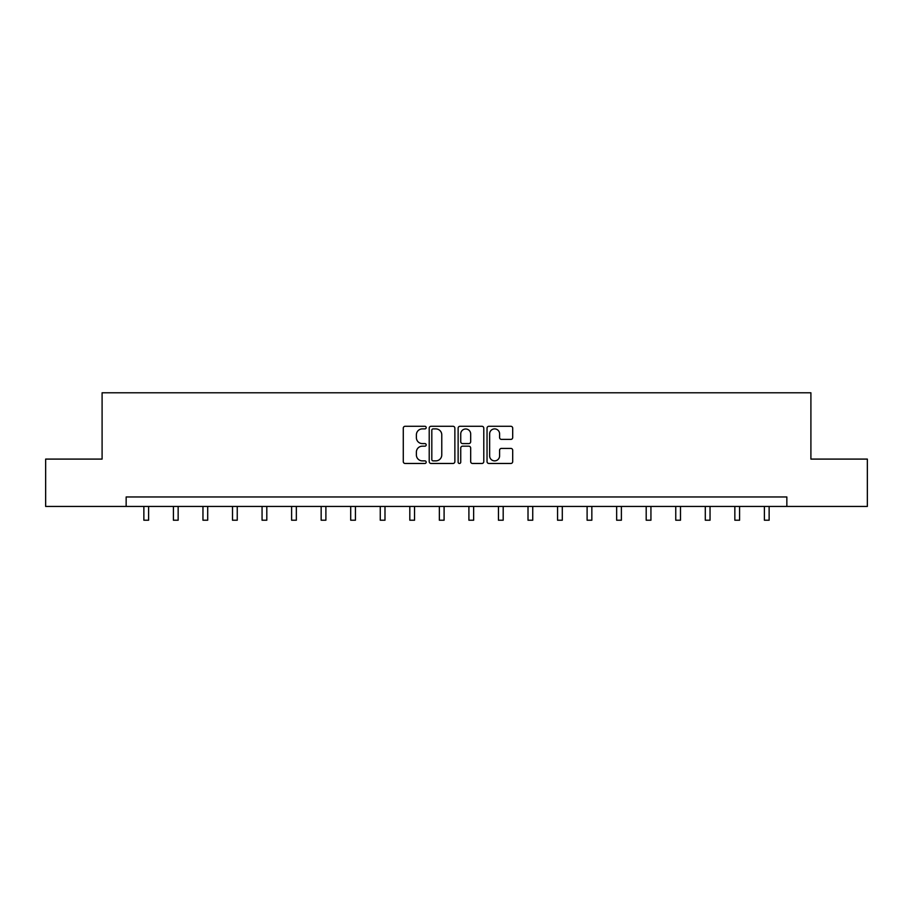 <?xml version="1.0" encoding="UTF-8"?>
<svg xmlns="http://www.w3.org/2000/svg" width="913" height="913" viewBox="0 0 913 913"><rect width="100%" height="100%" fill="white"/><g stroke="black" fill="none" stroke-linecap="round" stroke-linejoin="round"><path stroke-width="1.37" d="M426.188 427.592A1.301 1.301 0 0 0 424.887 426.291L405.132 426.291A1.86 1.86 0 0 0 403.284 428.151L403.284 461.613A1.86 1.86 0 0 0 405.132 463.473L424.887 463.473A1.301 1.301 0 0 0 426.188 462.172A1.301 1.301 0 0 0 424.887 460.871L422.331 460.871A5.946 5.946 0 0 1 416.385 454.914L416.385 452.129A5.946 5.946 0 0 1 422.331 446.183L424.887 446.183A1.301 1.301 0 0 0 426.188 444.882A1.301 1.301 0 0 0 424.887 443.581L422.331 443.581A5.946 5.946 0 0 1 416.385 437.624L416.385 434.839A5.946 5.946 0 0 1 422.331 428.893L424.887 428.893A1.301 1.301 0 0 0 426.188 427.592M510.835 439.393A1.86 1.86 0 0 0 512.695 437.532L512.695 428.151A1.86 1.86 0 0 0 510.835 426.291L488.9 426.291A1.86 1.86 0 0 0 487.04 428.151L487.04 461.613A1.86 1.86 0 0 0 488.9 463.473L510.835 463.473A1.86 1.86 0 0 0 512.695 461.613L512.695 450.269A1.86 1.86 0 0 0 510.835 448.409L501.442 448.409A1.86 1.86 0 0 0 499.594 450.269L499.594 455.895A4.976 4.976 0 0 1 494.618 460.871A4.976 4.976 0 0 1 489.642 455.895L489.642 433.858A4.976 4.976 0 0 1 494.618 428.893A4.976 4.976 0 0 1 499.594 433.858L499.594 437.532A1.86 1.86 0 0 0 501.442 439.393L510.835 439.393M126.154 506.441L45.65 506.441L45.65 459.091L102.096 459.091L102.096 392.784L810.904 392.784L810.904 459.091L867.35 459.091L867.35 506.441L786.846 506.441L786.846 496.969L126.154 496.969L126.154 506.441L786.846 506.441M454.868 428.151A1.86 1.86 0 0 0 453.019 426.291L431.073 426.291A1.86 1.86 0 0 0 429.213 428.151L429.213 461.613A1.86 1.86 0 0 0 431.073 463.473L453.019 463.473A1.86 1.86 0 0 0 454.868 461.613L454.868 428.151M459.981 426.291L481.927 426.291A1.86 1.86 0 0 1 483.787 428.151L483.787 461.613A1.86 1.86 0 0 1 481.927 463.473L472.535 463.473A1.86 1.86 0 0 1 470.674 461.613L470.674 448.043A1.86 1.86 0 0 0 468.814 446.183L462.594 446.183A1.86 1.86 0 0 0 460.734 448.043L460.734 462.172A1.301 1.301 0 0 1 459.433 463.473A1.301 1.301 0 0 1 458.132 462.172L458.132 428.151A1.86 1.86 0 0 1 459.981 426.291M433.116 428.893A1.301 1.301 0 0 0 431.815 430.194L431.815 459.57A1.301 1.301 0 0 0 433.116 460.871L435.821 460.871A5.946 5.946 0 0 0 441.766 454.914L441.766 434.839A5.946 5.946 0 0 0 435.821 428.893L433.116 428.893M470.674 433.96A4.976 4.976 0 0 0 465.698 428.984A4.976 4.976 0 0 0 460.734 433.96L460.734 441.721A1.86 1.86 0 0 0 462.594 443.581L468.814 443.581A1.86 1.86 0 0 0 470.674 441.721L470.674 433.96M143.866 506.441L143.866 520.216L148.602 520.216L148.602 506.441M173.413 506.441L173.413 520.216L178.149 520.216L178.149 506.441M202.96 506.441L202.96 520.216L207.696 520.216L207.696 506.441M232.507 506.441L232.507 520.216L237.243 520.216L237.243 506.441M262.065 506.441L262.065 520.216L266.801 520.216L266.801 506.441M291.612 506.441L291.612 520.216L296.348 520.216L296.348 506.441M321.159 506.441L321.159 520.216L325.895 520.216L325.895 506.441M350.706 506.441L350.706 520.216L355.442 520.216L355.442 506.441M380.264 506.441L380.264 520.216L384.989 520.216L384.989 506.441M409.811 506.441L409.811 520.216L414.548 520.216L414.548 506.441M439.358 506.441L439.358 520.216L444.095 520.216L444.095 506.441M468.905 506.441L468.905 520.216L473.642 520.216L473.642 506.441M498.452 506.441L498.452 520.216L503.189 520.216L503.189 506.441M528.011 506.441L528.011 520.216L532.736 520.216L532.736 506.441M557.558 506.441L557.558 520.216L562.294 520.216L562.294 506.441M587.105 506.441L587.105 520.216L591.841 520.216L591.841 506.441M616.652 506.441L616.652 520.216L621.388 520.216L621.388 506.441M646.199 506.441L646.199 520.216L650.935 520.216L650.935 506.441M675.757 506.441L675.757 520.216L680.493 520.216L680.493 506.441M705.304 506.441L705.304 520.216L710.04 520.216L710.04 506.441M734.851 506.441L734.851 520.216L739.587 520.216L739.587 506.441M764.398 506.441L764.398 520.216L769.134 520.216L769.134 506.441"/></g></svg>
